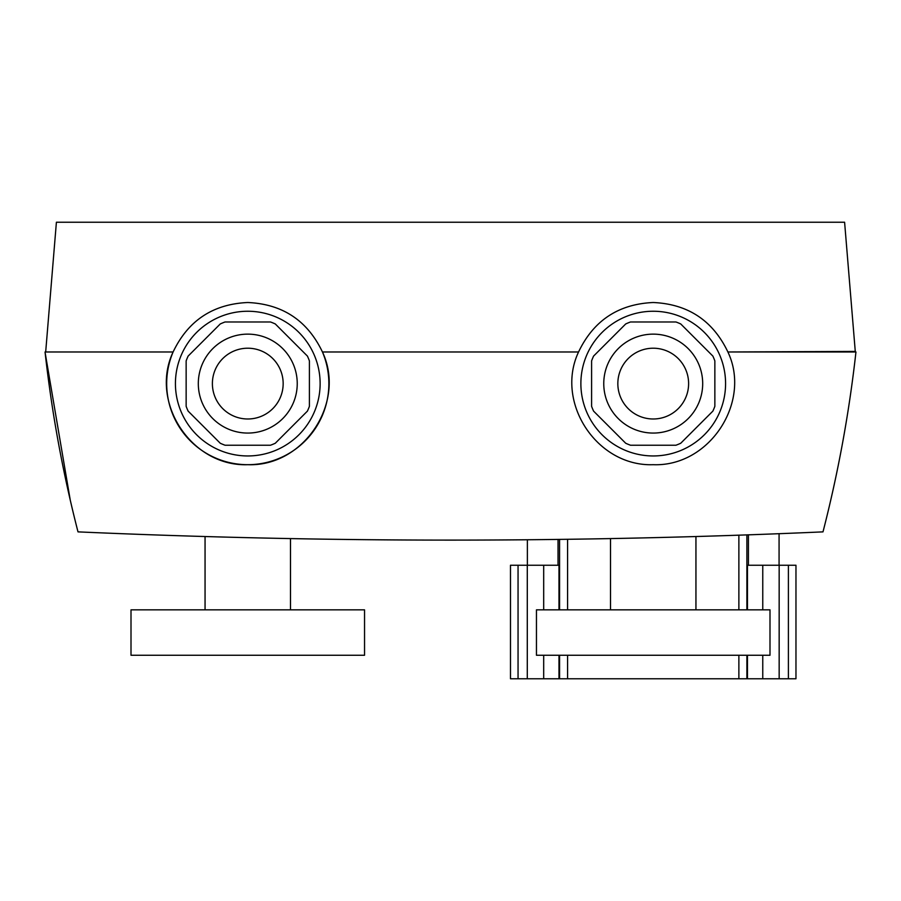 <?xml version="1.0" encoding="UTF-8"?>
<svg xmlns="http://www.w3.org/2000/svg" width="901" height="901" viewBox="0 0 901 901"><rect width="100%" height="100%" fill="white"/><g stroke="black" fill="none" stroke-linecap="round" stroke-linejoin="round"><path stroke-width="1.35" d="M653.225 609.842L769.995 609.842L769.995 655.252L536.455 655.252L536.455 609.842L653.225 609.842M364.545 609.842L131.005 609.842L131.005 655.252L364.545 655.252L364.545 609.842M653.225 433.066A49.465 49.465 0 0 1 603.76 383.601A49.465 49.465 0 0 1 653.225 334.136A49.465 49.465 0 0 1 702.69 383.601A49.465 49.465 0 0 1 653.225 433.066M247.775 334.136A49.465 49.465 0 0 0 198.31 383.601A49.465 49.465 0 0 0 247.775 433.066A49.465 49.465 0 0 0 297.24 383.601A49.465 49.465 0 0 0 247.775 334.136M247.775 348.214A35.387 35.387 0 0 0 212.388 383.601A35.387 35.387 0 0 0 247.775 418.988A35.387 35.387 0 0 0 283.162 383.601A35.387 35.387 0 0 0 247.775 348.214M247.775 455.951A72.35 72.35 0 0 0 320.125 383.601A72.35 72.35 0 0 0 247.775 311.25A72.35 72.35 0 0 0 175.425 383.601A72.35 72.35 0 0 0 247.775 455.951M173.105 351.976L45.05 351.976L173.105 351.976C188.106 320.553 212.996 304.065 247.775 302.511C282.531 304.054 307.421 320.542 322.445 351.976C346.266 402.319 303.964 466.842 247.775 464.691C191.53 466.819 149.284 402.274 173.105 351.976A81.09 81.09 0 0 0 247.775 464.691A81.09 81.09 0 0 0 322.445 351.976L578.555 351.976C593.556 320.553 618.446 304.065 653.225 302.511C687.981 304.054 712.871 320.542 727.895 351.976C751.749 402.116 709.436 466.898 653.225 464.691C596.991 466.752 554.768 402.477 578.555 351.976L322.445 351.976M653.225 418.988A35.387 35.387 0 0 1 617.838 383.601A35.387 35.387 0 0 1 653.225 348.214A35.387 35.387 0 0 1 688.612 383.601A35.387 35.387 0 0 1 653.225 418.988M653.225 311.25A72.35 72.35 0 0 1 725.575 383.601A72.35 72.35 0 0 1 653.225 455.951A72.35 72.35 0 0 1 580.875 383.601A72.35 72.35 0 0 1 653.225 311.25M45.05 351.976C51.819 412.793 62.8 472.755 78.004 531.872C326.331 542.852 574.669 542.852 822.996 531.872C838.2 472.755 849.181 412.793 855.95 351.976L727.895 351.976L855.297 351.424M630.509 445.229A65.683 65.683 0 0 1 625.711 443.247L593.579 411.115A65.683 65.683 0 0 1 591.597 406.317L591.597 360.884A65.683 65.683 0 0 1 593.579 356.086L625.711 323.955A65.683 65.683 0 0 1 630.509 321.972L675.941 321.972A65.683 65.683 0 0 1 680.739 323.955L712.871 356.086A65.683 65.683 0 0 1 714.853 360.884L714.853 406.317A65.683 65.683 0 0 1 712.871 411.115L680.739 443.247A65.683 65.683 0 0 1 675.941 445.229L630.509 445.229M270.491 445.229A65.683 65.683 0 0 0 275.289 443.247L307.421 411.115A65.683 65.683 0 0 0 309.403 406.317L309.403 360.884A65.683 65.683 0 0 0 307.421 356.086L275.289 323.955A65.683 65.683 0 0 0 270.491 321.972L225.059 321.972A65.683 65.683 0 0 0 220.261 323.955L188.129 356.086A65.683 65.683 0 0 0 186.147 360.884L186.147 406.317A65.683 65.683 0 0 0 188.129 411.115L220.261 443.247A65.683 65.683 0 0 0 225.059 445.229L270.491 445.229M45.681 351.976L56.403 222.232L844.597 222.232L855.319 351.976L855.95 351.976M45.106 352.471L70.244 500.044M527.378 539.755L527.378 565.242M558.034 539.417L558.034 565.242M558.992 609.842L558.992 565.242L510.484 565.242L510.484 678.768L795.966 678.768L795.966 565.242L747.458 565.242L747.458 609.842M748.416 534.845L748.416 565.242M518.052 565.242L518.052 678.768M527.288 565.242L527.288 678.768M543.686 565.242L543.686 609.842M543.686 655.252L543.686 678.768M558.992 655.252L558.992 678.768M559.566 539.395L559.566 609.842M559.566 655.252L559.566 678.768M567.574 539.294L567.574 609.842M567.574 655.252L567.574 678.768M738.876 535.171L738.876 609.842M738.876 655.252L738.876 678.768M746.884 534.89L746.884 609.842M746.884 655.252L746.884 678.768M747.458 655.252L747.458 678.768M762.764 565.242L762.764 609.842M762.764 655.252L762.764 678.768M779.162 565.242L779.162 678.768M788.398 565.242L788.398 678.768M695.944 536.534L695.944 609.842M290.494 538.584L290.494 609.842M205.056 536.534L205.056 609.842M610.506 538.584L610.506 609.842M779.072 533.696L779.072 565.242"/></g></svg>
